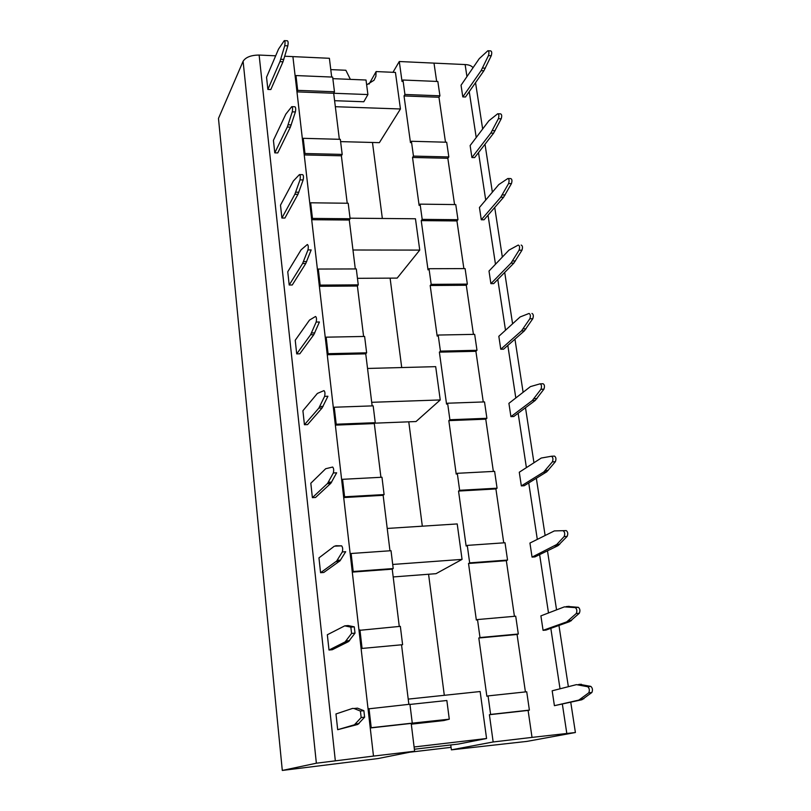 <?xml version="1.0" encoding="UTF-8"?>
<svg xmlns="http://www.w3.org/2000/svg" width="811" height="811" viewBox="0 0 811 811"><rect width="100%" height="100%" fill="white"/><g stroke="black" fill="none" stroke-linecap="round" stroke-linejoin="round"><path stroke-width="1.22" d="M414.624 751.239L373.486 756.085L370.242 727.974L411.207 723.412L414.624 751.239L378.149 758.538L282.299 770.45L316.361 763.212L373.486 756.085L292.903 56.618L295.265 77.086L295.974 75.555L297.678 90.356L296.968 91.866L302.483 139.745L303.213 138.316L304.966 153.522L304.226 154.931L341.38 155.793L342.191 154.414L340.326 139.33L303.213 138.316M310.654 202.791L312.458 218.423L350.119 218.747L348.203 203.257L310.654 202.791L309.893 204.108L304.226 154.931M312.458 218.423L311.688 219.71L349.277 220.024L350.119 218.747M318.297 269.049L320.152 285.117L358.259 284.854L356.303 268.938L318.297 269.049L317.517 270.245L311.688 219.71M320.152 285.117L319.362 286.283L357.398 286.019L358.259 284.854M326.164 337.173L328.07 353.687L366.633 352.815L364.615 336.443L326.164 337.173L325.343 338.248L319.362 286.283M328.07 353.687L327.249 354.731L365.741 353.839L366.633 352.815M334.244 407.234L336.21 424.224L375.25 422.683L373.172 405.855L334.244 407.234L333.402 408.166L327.249 354.731M336.21 424.224L335.359 425.126L374.317 423.585L375.25 422.683M342.566 479.311L344.584 496.798L384.1 494.568L381.971 477.243L342.566 479.311L341.695 480.102L335.359 425.126M344.584 496.798L343.702 497.559L383.147 495.318L384.1 494.568M351.122 553.497L353.201 571.502L393.213 568.541L391.024 550.71L351.122 553.497L350.22 554.146L343.702 497.559M353.201 571.502L352.288 572.11L392.23 569.15L393.213 568.541M359.942 629.894L362.081 648.435L402.601 644.694L400.34 626.345L358.999 630.38L352.288 572.11M362.081 648.435L402.601 644.694M369.015 708.591L371.225 727.7L412.272 723.138L409.94 704.232L368.052 708.905L361.138 648.881M371.225 727.7L370.242 727.974M282.299 770.45L218.473 118.426L243.097 61.281C245.692 57.206 251.035 55.138 259.125 55.057L275.669 55.817M284.783 56.243L329.388 58.291L331.689 77.045M354.032 708.51L357.458 708.145L363.875 710.689L364.615 717.188L357.833 724.426L337.69 729.697L335.967 713.954L352.572 708.408L354.032 708.51L360.398 711.065L361.179 717.522L354.417 724.801L337.69 729.697M344.736 625.859L348.112 625.565L354.285 626.852L355.005 633.138L348.487 641.613L332.257 649.733L329.002 650.027L327.34 634.749L344.736 625.859L350.859 627.146L351.579 633.442L345.111 641.917L329.002 650.027M342.313 551.946L345.689 551.713L339.991 560.827L323.782 572.475L320.568 572.708L318.956 557.877L334.355 546.178L341.613 545.844C342.739 547.222 342.972 549.25 342.313 551.946L336.656 561.06L320.568 572.708M333.331 472.955L336.656 472.793L330.847 483.275L315.56 497.467L312.387 497.65L310.816 483.244L325.667 468.738L332.652 467.045C333.737 468.19 333.96 470.167 333.331 472.955L327.563 483.447L312.387 497.65M324.613 396.356L327.908 396.255L322.099 407.984L307.562 424.609L304.439 424.731L302.909 410.741L317.385 393.426L323.964 390.618C325.008 391.561 325.231 393.467 324.613 396.356L318.855 408.095L304.439 424.731M316.168 322.048L319.412 321.997L313.816 334.679L299.796 353.809L296.704 353.88L295.224 340.275L309.498 320.092L315.53 316.483C316.543 317.213 316.756 319.068 316.168 322.048L310.613 334.74L296.704 353.88M307.967 249.92L311.171 249.92L305.777 263.494L292.254 284.985L289.203 285.006L287.753 271.776L301.084 249.829L307.349 244.506C308.322 245.064 308.525 246.858 307.967 249.92L302.615 263.494L289.203 285.006M299.806 174.608L302.594 174.659C303.517 175.115 303.709 176.879 303.162 179.93L297.961 194.336L284.914 218.047L281.893 218.017L280.494 205.153L293.349 181.005L299.431 174.598C300.354 175.054 300.546 176.818 299.999 179.88L294.849 194.295L281.893 218.017M292.102 106.667L294.869 106.768C295.741 107.204 295.914 108.927 295.386 111.938L290.379 127.124L277.767 152.924L274.787 152.853L273.419 140.333L285.837 114.118L291.747 106.657C292.609 107.093 292.781 108.816 292.264 111.837L287.297 127.033L274.787 152.853M284.61 40.641L287.358 40.773C288.179 41.189 288.331 42.882 287.834 45.852L282.998 61.778L270.823 89.545L267.873 89.433L266.545 77.248L278.538 49.086L284.276 40.621C285.087 41.037 285.249 42.73 284.742 45.71L279.947 61.646L267.873 89.433M295.974 75.555L332.662 77.086L334.467 91.775L333.686 93.265L296.968 91.866M339.353 139.299L333.686 93.265L367.91 94.563L363.815 101.75L334.598 100.696M347.22 203.247L341.38 155.793M355.299 268.938L349.277 220.024M363.602 336.464L357.398 286.019M372.148 405.885L365.741 353.839M380.927 477.304L374.317 423.585M389.969 550.791L383.147 495.318M399.276 626.437L392.23 569.15M408.856 704.343L401.577 645.14M412.272 723.138L449.284 719.185L443.769 720.553L411.299 724.172M304.966 153.522L342.191 154.414M334.467 91.775L297.678 90.356M341.613 545.844L335.713 545.732M414.38 749.232L458.397 744.062L486.57 738.507L414.107 746.982M408.217 699.112L480.142 691.53L486.57 738.507M409.96 704.435L446.851 700.501L449.284 719.185M332.855 78.647L366.014 80.015L367.91 94.563M366.643 84.851L374.023 80.259L375.868 76.376L376.122 71.571L395.433 72.412L400.441 108.978L335.338 106.707M330.776 69.604L345.861 70.263L350.372 79.366M340.61 141.621L379.376 142.655L400.441 108.978M393.183 576.945L436.014 573.681L462.057 559.387L392.717 564.456M387.222 528.448L457.211 523.936L462.057 559.387M374.753 423.17L416.023 421.538L440.241 399.945L371.702 402.307M367.545 368.458L435.689 366.653L440.241 399.945M357.458 278.315L397.177 278.102L419.743 250.092L352.967 250.001M350.048 218.189L415.455 218.767L419.743 250.092M359.02 723.625L355.593 724M364.615 717.188L361.138 717.563M363.875 710.689L360.398 711.065M349.622 640.599L346.236 640.903M355.005 633.138L351.579 633.442M354.285 626.852L350.859 627.146M340.519 560.127L337.173 560.36M331.679 482.089L328.384 482.261M323.113 406.382L319.858 406.504M314.8 332.905L311.586 332.966M306.72 261.568L303.557 261.568M298.874 192.258L295.751 192.207M303.162 179.93L299.999 179.88M291.25 124.904L288.169 124.813M295.386 111.938L292.264 111.837M283.84 59.426L280.788 59.284M287.834 45.852L284.742 45.71M392.96 72.311L399.286 61.514L402.043 81.505L402.945 80.015L404.942 94.471L404.03 95.941L410.478 142.655L411.41 141.266L413.458 156.097L448.828 156.939L447.834 158.287L454.565 204.565L447.834 158.287L412.525 157.466L419.135 205.426L420.098 204.139L422.196 219.375L457.972 219.69L456.938 220.927L463.872 268.603L456.938 220.927L421.233 220.633L428.026 269.881L429.019 268.715L431.178 284.357L467.349 284.114L466.295 285.249L473.431 334.375L466.295 285.249L430.185 285.502L437.17 336.099L438.183 335.044L440.414 351.122L476.99 350.291L475.895 351.305L483.265 401.962L475.895 351.305L439.38 352.146L446.557 404.142L447.611 403.219L449.892 419.743L486.894 418.294L485.759 419.175L493.362 471.424L485.759 419.175L448.828 420.635L456.208 474.09L457.292 473.31L459.644 490.3L497.072 488.192L495.906 488.942L503.743 542.843L495.906 488.942L458.539 491.06L466.132 546.036L467.258 545.387L469.67 562.875L507.544 560.066L506.338 560.675L514.427 616.309L506.338 560.675L468.535 563.483L476.341 620.05L477.507 619.553L479.99 637.547L518.31 634.009L517.063 634.476L525.416 691.915L517.063 634.476L478.814 638.004L486.853 696.233L488.06 695.899L490.614 714.43L529.39 710.112L528.103 710.416L532.026 737.392L493.159 741.974L451.392 749.851L450.754 744.954M372.472 142.472L382.346 218.473M390.101 278.143L401.719 367.555M408.774 421.821L422.328 526.187M428.573 574.249L444.306 695.311M490.614 714.43L489.398 714.714L493.159 741.974M478.814 638.004L479.99 637.547M468.535 563.483L469.67 562.875M458.539 491.06L459.644 490.3M448.828 420.635L449.892 419.743M439.38 352.146L440.414 351.122M430.185 285.502L431.178 284.357M421.233 220.633L422.196 219.375M412.525 157.466L413.458 156.097M369.056 84.101L376.122 71.571M473.046 67.718C471.576 65.782 468.94 64.728 465.119 64.556L466.954 76.609M465.119 64.556L399.286 61.514M489.398 714.714L528.103 710.416L532.026 737.392L575.404 732.515L526.988 741.386L451.392 749.851M529.39 710.112L526.724 691.773L488.06 695.899M518.31 634.009L515.715 616.198L477.507 619.553M507.544 560.066L505.02 542.752L467.258 545.387M497.072 488.192L494.619 471.353L457.292 473.31M486.894 418.294L484.512 401.911L447.611 403.219M476.99 350.291L474.668 334.355L438.183 335.044M467.349 284.114L465.098 268.603L429.019 268.715M457.972 219.69L455.772 204.585L420.098 204.139M411.41 141.266L446.689 142.229L448.828 156.939M402.945 80.015L437.839 81.475L439.927 95.81L438.964 97.259L404.03 95.941M438.964 97.259L445.492 142.199L438.964 97.259M439.927 95.81L404.942 94.471M433.997 63.116L436.663 81.424L433.997 63.116M554.41 705.682L578.831 700.096L588.766 692.817C589.79 690.374 589.445 688.346 587.752 686.735L576.439 684.636L552.169 690.8L554.41 705.682L581.903 699.751L591.878 692.482C592.902 690.039 592.557 688.012 590.854 686.4L579.5 684.312M543.076 630.34L566.696 621.875L576.236 613.542C577.28 611.058 576.966 609.071 575.303 607.601L564.365 606.871L540.896 615.873L543.076 630.34L546.006 630.066L569.727 621.601L579.307 613.268C580.362 610.784 580.047 608.808 578.375 607.327L567.852 606.466M554.359 530.911L529.938 543.046L532.057 557.106L534.956 556.893L557.897 545.732L567.163 536.365C568.176 533.78 567.872 531.864 566.25 530.597L554.359 530.911L566.25 530.597M521.341 485.901L543.786 471.972L552.372 461.854C553.345 459.178 553.051 457.313 551.49 456.248L541.251 458.043L519.283 472.225L521.341 485.901L524.21 485.738L546.746 471.809L555.373 461.702C556.346 459.026 556.052 457.161 554.481 456.096L551.673 456.238M510.92 416.641L532.32 400.533L540.947 389.27C541.89 386.523 541.606 384.708 540.096 383.836L530.424 386.604L508.913 403.341L510.92 416.641L513.758 416.53L535.25 400.431L543.917 389.179C544.86 386.421 544.576 384.617 543.056 383.745L540.41 383.826M500.772 349.247L521.514 330.868L529.857 318.753C530.759 315.925 530.485 314.161 529.015 313.472L520.125 316.949L498.826 336.301L500.772 349.247L503.58 349.186L524.403 330.817L532.786 318.713C533.699 315.885 533.425 314.121 531.955 313.431M490.898 283.647L510.991 263.129L519.07 250.204C519.942 247.304 519.679 245.591 518.259 245.064L508.973 250.123L489.003 271.036L490.898 283.647L493.676 283.627L513.86 263.129L521.97 250.214C522.852 247.314 522.578 245.601 521.159 245.074M481.288 219.761L500.762 197.225L508.578 183.55C509.43 180.65 509.176 178.967 507.828 178.521L498.795 184.573L479.443 207.484L481.288 219.761L484.035 219.781L503.59 197.266L511.447 183.6C512.299 180.701 512.045 179.028 510.697 178.572L508.385 178.532M471.921 157.537L490.807 133.095L498.38 118.7C499.191 115.841 498.968 114.199 497.701 113.763L488.891 120.768L470.127 145.564L471.921 157.537L474.638 157.598L493.605 133.176L501.208 118.791C502.029 115.932 501.806 114.29 500.539 113.864L498.218 113.783M462.797 96.894L481.105 70.658L488.445 55.594C489.236 52.776 489.033 51.154 487.847 50.748L479.25 58.656L461.043 85.236L462.797 96.894L465.484 96.996L483.883 70.78L491.253 55.726C492.044 52.908 491.841 51.296 490.645 50.88L488.334 50.769M532.057 557.106L556.741 544.495L559.742 544.282M563.219 530.81C564.831 532.067 565.135 533.993 564.121 536.578L556.741 544.495M578.273 684.596L581.345 684.261M587.752 686.735L590.854 686.4M588.715 692.858L591.827 692.523M580.798 699.082L583.879 698.747M566.139 606.618L569.17 606.354M575.303 607.601L578.375 607.327M576.236 613.542L579.307 613.268M568.592 620.648L571.633 620.364M564.121 536.578L567.163 536.365M552.372 461.854L555.373 461.702M545.225 470.552L548.195 470.39M540.947 389.27L543.917 389.179M534.043 398.698L536.983 398.596M529.857 318.753L532.786 318.713M523.176 328.86L526.075 328.81M519.07 250.204L521.97 250.214M512.603 260.96L515.472 260.949M508.578 183.55L511.447 183.6M502.323 194.904L505.162 194.944M498.38 118.7L501.208 118.791M492.318 130.622L495.126 130.703M488.445 55.594L491.253 55.726M482.575 68.043L485.353 68.175M409.758 752.213L451.068 747.337M259.125 55.057L335.308 760.596M243.097 61.281L316.361 763.212M357.833 724.426L354.417 724.801M348.487 641.613L345.111 641.917M339.414 561.344L336.089 561.587M330.624 483.508L327.34 483.68M322.099 407.984L318.855 408.095M313.816 334.679L310.613 334.74M305.777 263.494L302.615 263.494M297.961 194.336L294.849 194.295M290.379 127.124L287.297 127.033M282.998 61.778L279.947 61.646M469.245 91.643L476.219 137.515M478.51 152.62L485.718 200.043M488.029 215.189L495.48 264.254M497.792 279.45L505.506 330.199M507.828 345.445L515.806 397.968M518.138 413.245L526.4 467.633M528.731 482.95L537.287 539.264M539.629 554.623L548.5 612.954M550.831 628.343L560.026 688.803M562.368 704.212L566.788 733.286M578.831 700.096L581.903 699.751M566.696 621.875L569.727 621.601M554.906 545.945L557.897 545.732M543.451 472.195L546.411 472.032M532.32 400.533L535.25 400.431M521.514 330.868L524.403 330.817M510.991 263.129L513.86 263.129M500.762 197.225L503.59 197.266M490.807 133.095L493.605 133.176M481.105 70.658L483.883 70.78M361.179 717.522L364.646 717.147M346.033 641.156L349.409 640.852M336.656 561.06L339.991 560.827M327.563 483.447L330.847 483.275M475.54 82.671L482.657 129M485.008 144.257L492.368 192.177M494.72 207.484L502.344 257.067M504.706 272.425L512.582 323.741M514.955 339.15L523.115 392.281M525.498 407.74L533.952 462.757M536.335 478.257L545.093 535.26M547.476 550.801L556.559 609.872M558.951 625.453L568.359 686.684M570.762 702.296L575.394 732.465M591.878 692.482L588.766 692.817M583.798 698.808L580.727 699.143M571.086 620.841L568.045 621.114M558.738 545.215L555.738 545.428M546.746 471.809L543.786 471.972"/></g></svg>
